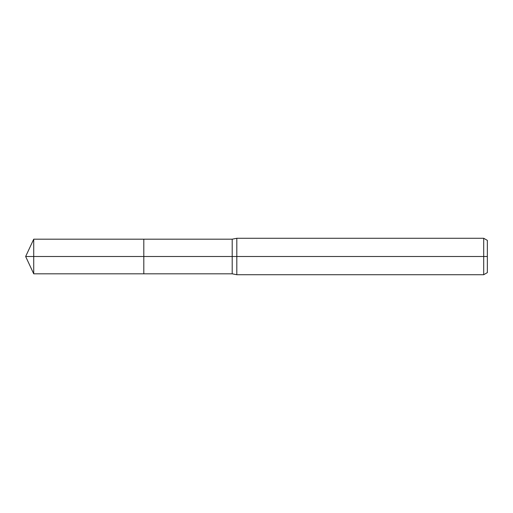 <?xml version="1.0" encoding="UTF-8"?>
<svg xmlns="http://www.w3.org/2000/svg" width="513" height="513" viewBox="0 0 513 513"><rect width="100%" height="100%" fill="white"/><g stroke="black" fill="none" stroke-linecap="round" stroke-linejoin="round"><path stroke-width="0.77" d="M483.708 274.724L483.708 238.276L487.35 240.379L487.35 272.621L483.708 274.724L236.814 274.724L232.203 273.814L143.807 273.814L143.807 239.186L33.723 239.186L33.723 256.5L25.65 256.5L33.723 273.814L33.723 256.5L143.807 256.5L25.65 256.5L487.35 256.5M236.814 274.724L236.814 238.276L232.203 239.186L143.807 239.186L143.807 273.814L33.723 273.814M232.203 273.814L232.203 239.186M483.708 238.276L236.814 238.276M25.65 256.5L33.723 239.186"/></g></svg>
